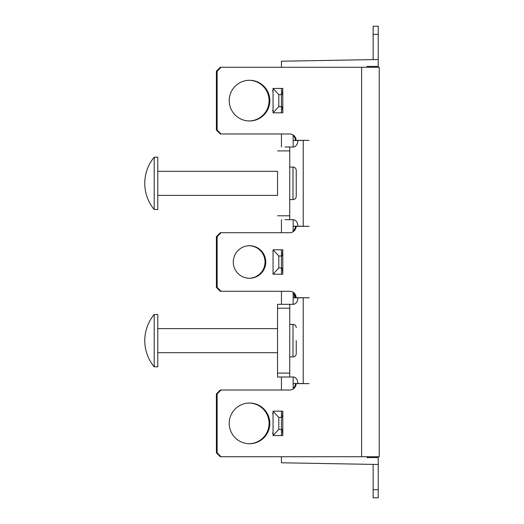 <?xml version="1.0" encoding="UTF-8"?>
<svg xmlns="http://www.w3.org/2000/svg" width="524" height="524" viewBox="0 0 524 524"><rect width="100%" height="100%" fill="white"/><g stroke="black" fill="none" stroke-linecap="round" stroke-linejoin="round"><path stroke-width="0.79" d="M378.23 489.665L373.154 489.665L373.154 497.8L378.23 497.8L378.23 457.576L367.036 457.576L367.036 456.731M373.154 489.665L373.154 464.388M373.154 59.612L373.154 26.2L378.23 26.2L373.154 26.2M367.036 67.269L367.036 66.424L378.23 66.424L378.23 26.2M378.23 464.48L281.447 462.79L281.447 456.731M281.447 435.582L281.447 411.17M281.447 390.02L281.447 377.005L277.537 377.005L277.537 350.484M277.537 330.827L277.537 304.306L281.447 304.306L281.447 291.285M281.447 274.203L281.447 249.797M281.447 232.715L281.447 219.694M281.447 146.995L281.447 133.98M281.447 112.83L281.447 88.418M281.447 67.269L281.447 61.21L378.23 59.52M293.165 135.009L293.165 146.995M293.165 219.694L293.165 231.68M293.165 292.32L293.165 304.306M293.165 377.005L293.165 388.991M233.285 262A16.27 16.244 -90 0 1 249.529 245.73A16.27 16.244 -90 0 1 265.773 262A16.27 16.244 -90 0 1 249.529 278.27A16.27 16.244 -90 0 1 233.285 262M249.175 245.73A16.27 16.244 -90 0 1 265.059 262A16.27 16.244 -90 0 1 249.175 278.27A16.27 16.244 -90 0 0 265.026 262A16.27 16.244 -90 0 0 249.155 245.736M229.224 423.379A20.338 20.305 -90 0 1 249.529 403.035A20.338 20.305 -90 0 1 269.834 423.379A20.338 20.305 -90 0 1 249.529 443.717A20.338 20.305 -90 0 1 229.224 423.379M249.175 403.041A20.338 20.305 -90 0 1 269.12 423.379A20.338 20.305 -90 0 1 249.175 443.71A20.338 20.305 -90 0 0 269.087 423.379A20.338 20.305 -90 0 0 249.155 403.041M229.224 100.621A20.338 20.305 -90 0 1 249.529 80.283A20.338 20.305 -90 0 1 269.834 100.621A20.338 20.305 -90 0 1 249.529 120.965A20.338 20.305 -90 0 1 229.224 100.621M249.175 80.29A20.338 20.305 -90 0 1 269.12 100.621A20.338 20.305 -90 0 1 249.175 120.959A20.338 20.305 -90 0 0 269.087 100.621A20.338 20.305 -90 0 0 249.155 80.29M277.537 173.516L277.537 193.173M220.296 456.731L216.399 452.828L216.399 393.924L220.296 390.02L221.043 390.02L220.329 390.02L216.432 393.924L216.432 452.828L220.296 456.731M296.119 383.64L295.438 383.64A6.511 6.498 -90 0 1 293.165 388.461M293.165 388.428A6.511 6.498 -90 0 0 295.405 383.64M293.165 292.851A6.511 6.498 -90 0 1 295.438 297.665L295.405 297.665A6.511 6.498 -90 0 0 295.353 296.984M296.119 297.665L295.405 297.665M220.329 456.731L361.626 456.731L361.626 67.269L220.329 67.269L216.432 71.172L216.432 130.076L220.329 133.98L221.043 133.98L220.296 133.98L216.399 130.076L216.399 71.172L220.296 67.269L221.043 67.269L217.146 71.172L217.146 130.076L221.043 133.98L289.654 133.98A6.511 6.498 -90 0 1 296.152 140.36L309.147 140.36L297.874 140.491C297.711 144.074 296.342 146.242 293.754 146.995L289.739 146.995L289.739 219.694L293.754 219.694C296.329 220.466 297.704 222.635 297.874 226.204L309.147 226.335L296.152 226.335A6.511 6.498 -90 0 1 289.654 232.715L221.043 232.715L217.146 236.619L217.146 287.381L221.043 291.285L220.296 291.285L216.399 287.381L216.399 236.619L220.296 232.715L221.043 232.715L220.329 232.715L216.432 236.619L216.432 287.381L220.329 291.285L289.654 291.285A6.511 6.498 -90 0 1 296.152 297.665L309.147 297.796L293.165 297.796M296.119 226.335L295.438 226.335A6.511 6.498 -90 0 1 293.165 231.149M293.165 231.123A6.511 6.498 -90 0 0 295.405 226.335M293.165 135.539A6.511 6.498 -90 0 1 295.438 140.36L295.405 140.36A6.511 6.498 -90 0 0 293.165 135.572M296.119 140.36L295.405 140.36M297.874 297.796C297.711 301.379 296.342 303.547 293.754 304.306L277.537 304.306L277.537 377.005L284.977 377.005M289.739 308.21L289.739 377.005L289.739 356.923L292.995 356.923L292.995 324.382L289.739 324.382L289.739 304.306L289.739 308.21L277.537 308.21M289.739 373.101L277.537 373.101M293.165 383.509L297.874 383.509C297.704 379.946 296.329 377.771 293.754 377.005L277.537 377.005M361.626 67.269L379.238 67.269L379.238 456.731L361.626 456.731M309.147 297.665L308.433 297.665L309.147 297.796M284.977 304.306L277.537 304.306M297.874 383.509L309.147 383.64L295.438 383.64M281.447 106.608L278.807 106.608L278.807 94.641L281.447 94.641M281.447 267.987L278.807 267.987L278.807 256.013L281.447 256.013M281.447 429.359L278.807 429.359L278.807 417.392L281.447 417.392M217.146 71.172L216.432 71.172M217.146 130.076L216.432 130.076M295.438 140.36L296.152 140.36M296.152 226.335L295.438 226.335M217.146 236.619L216.432 236.619M217.146 287.381L216.432 287.381M295.438 297.665L296.152 297.665M296.152 383.64A6.511 6.498 -90 0 1 289.654 390.02L221.043 390.02L217.146 393.924L216.432 393.924M217.146 393.924L217.146 452.828L216.432 452.828M217.146 452.828L221.043 456.731M282.344 94.641L282.796 88.418L282.796 112.83L282.344 106.608M278.807 94.641L273.05 88.418L282.796 88.418M282.796 112.83L273.05 112.83L278.807 106.608M273.05 112.83L273.05 88.418M282.344 256.013L282.796 249.797L282.796 274.203L282.344 267.987M278.807 256.013L273.05 249.797L282.796 249.797M282.796 274.203L273.05 274.203L278.807 267.987M273.05 274.203L273.05 249.797M282.344 417.392L282.796 411.17L282.796 435.582L282.344 429.359M278.807 417.392L273.05 411.17L282.796 411.17M282.796 435.582L273.05 435.582L278.807 429.359M273.05 435.582L273.05 411.17M297.874 226.204L293.165 226.204M297.874 140.491L293.165 140.491M289.739 219.694L284.977 219.694M284.977 146.995L289.739 146.995M289.739 150.899L277.537 150.899M289.739 215.79L277.537 215.79M157.776 157.18L154.2 157.18A40.99 40.99 0 0 0 154.2 209.508L154.2 157.18L157.776 157.18L157.776 209.508L154.2 209.508M157.776 314.492L154.2 314.492A40.99 40.99 0 0 0 154.2 366.82L154.2 314.492L157.776 314.492L157.776 366.82L154.2 366.82M296.243 183.348L296.243 196.362C296.053 198.341 294.966 199.421 292.995 199.618L292.995 167.077C294.966 167.267 296.053 168.355 296.243 170.326L296.243 183.348M277.537 171.302L157.776 171.302L277.537 171.302L277.537 195.387L157.776 195.387M296.243 340.652L296.243 353.674L296.243 340.652M277.537 328.613L157.776 328.613L277.537 328.613L277.537 352.698L157.776 352.698M378.23 34.335L373.154 34.335M303.219 297.796L303.219 383.509M303.219 226.204L303.219 140.491M273.05 433.649L272.46 433.079M272.46 413.672L273.05 413.102M273.05 110.898L272.46 110.328M272.46 90.921L273.05 90.351M289.739 199.618L292.995 199.618M289.739 167.077L292.995 167.077M292.995 356.923C294.966 356.733 296.053 355.645 296.243 353.674M292.995 324.382C294.966 324.579 296.053 325.659 296.243 327.638M294.409 297.796L294.049 293.781M295.267 297.796L295.366 296.853"/></g></svg>
